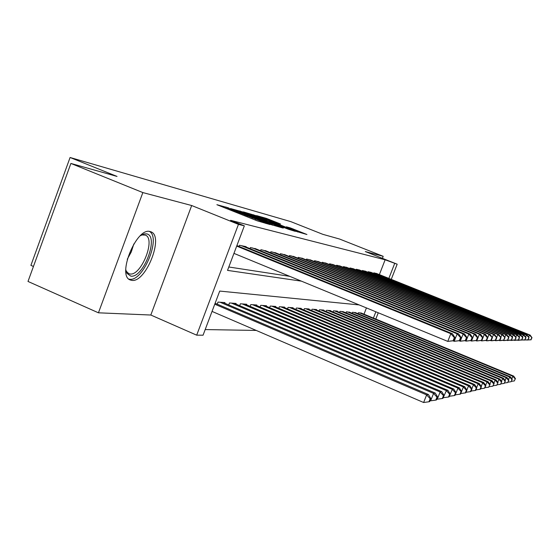<?xml version="1.0" encoding="UTF-8"?>
<svg xmlns="http://www.w3.org/2000/svg" width="560" height="560" viewBox="0 0 560 560"><rect width="100%" height="100%" fill="white"/><g stroke="black" fill="none" stroke-linecap="round" stroke-linejoin="round"><path stroke-width="0.84" d="M228.242 207.809L216.895 204.701L257.201 220.815L270.004 224.553L231.721 209.804L227.192 207.732L229.222 208.257L228.242 207.809M149.961 231.504C136.367 227.262 116.655 275.856 130.284 279.979L131.838 280.378C145.768 282.912 164.199 236.565 151.102 231.868L149.961 231.504M280.532 224.007L266.378 218.372L256.613 215.628L295.176 231.07L306.943 234.5L290.339 227.913L286.349 226.821L297.787 231.644L289.856 228.809L261.765 217.427L280.532 224.007M379.379 274.603L385.133 259.791L397.173 264.194L391.258 279.37M70.889 163.443L142.849 192.577L98.441 312.809L28 281.449L70.889 163.443L117.033 176.428L70.084 157.493L290.773 221.62L322.84 234.332L339.605 239.05L383.194 256.305L365.316 251.566L397.173 264.194M98.441 312.809L150.822 315.028L191.681 205.527L142.849 192.577M191.681 205.527L238.455 224.371L244.342 225.848L227.528 270.389L301.42 281.155M385.133 259.791L230.615 220.325L244.342 225.848M243.075 212.058L230.426 208.502L269.717 224.196L282.877 228.018L243.075 212.058L242.823 212.716M243.411 211.904L256.515 215.831L295.274 231.357L288.288 229.208L269.948 221.998L267.001 221.193L268.429 221.844L283.486 227.997L243.39 211.967M382.403 258.342L383.194 256.305M245.994 246.988L246.12 246.652L239.463 245.287L239.029 246.449M256.669 249.158L250.453 247.541L250.033 248.64M266.84 251.23L260.918 249.683L260.519 250.733M276.549 253.204L270.893 251.734L270.515 252.728M285.824 255.094L280.42 253.687L280.056 254.632M294.693 256.9L289.52 255.556L289.177 256.459M303.177 258.629L298.228 257.341L297.899 258.202M311.311 260.281L306.565 259.049L306.25 259.875M319.109 261.87L314.559 260.687L314.258 261.478M326.592 263.396L322.224 262.262L321.937 263.018M333.774 264.859L329.581 263.774L329.308 264.495M340.69 266.266L336.651 265.223L336.385 265.916M347.333 267.624L343.455 266.616L343.196 267.281M353.731 268.926L350 267.96L349.748 268.597M359.898 270.186L356.3 269.248L356.062 269.864M365.841 271.397L362.369 270.494L362.145 271.089M371.574 272.566L368.228 271.698L368.004 272.265M228.809 266.994L289.73 276.339M373.667 273.406L373.877 272.86L377.111 273.693M205.191 329.567L256.235 330.435M364 314.195L366.436 307.916M217.231 304.164L218.015 302.085L224.959 302.61L224.728 303.219M228.732 304.927L229.474 302.953L236.089 303.45L235.872 304.031M239.687 305.655L240.394 303.779L246.701 304.255L246.498 304.801M250.131 306.348L250.81 304.57L256.83 305.025L256.634 305.543M260.106 307.013L260.757 305.319L266.511 305.753L266.322 306.25M269.64 307.657L270.256 306.04L275.765 306.453L275.583 306.929M278.761 308.273L279.356 306.726L284.62 307.125L284.452 307.58M287.497 308.861L288.064 307.384L293.111 307.769L292.943 308.203M295.869 309.428L296.408 308.021L301.252 308.385L301.091 308.798M303.898 309.974L304.416 308.623L309.071 308.973L308.917 309.372M311.612 310.499L312.109 309.204L316.575 309.547L316.428 309.925M319.018 311.01L319.494 309.764L323.792 310.093L323.652 310.457M326.144 311.493L326.606 310.303L330.736 310.618L330.603 310.968M332.997 311.969L333.445 310.821L337.428 311.122L337.295 311.458M339.605 312.424L340.032 311.318L343.742 311.934M345.968 312.858L346.381 311.801L349.958 312.396M352.107 313.285L352.506 312.263L355.957 312.837M358.029 313.691L358.414 312.711L361.746 313.264M70.084 157.493L30.912 265.356L33.446 266.469M359.184 304.927L219.716 291.074L203.063 335.202L196.686 335.167L238.455 224.371M150.822 315.028L196.686 335.167M378.245 312.774L375.795 319.074M388.857 278.404L394.639 263.557M373.408 318.087L375.858 311.794M233.254 209.398L272.384 224.77L244.398 213.339L233.254 209.398M257.019 216.741L248.71 213.78L252.42 215.46L267.155 220.857L257.019 216.741M212.044 311.409L423.626 402.507L426.636 394.898L428.4 394.52L215.117 303.261M214.767 304.185L426.636 394.898L430.157 398.734L428.953 401.772L429.66 401.604L430.857 398.566L430.157 398.734M428.4 394.52L430.857 398.566M428.953 401.772L423.626 402.507M453.761 340.704L454.972 337.645L454.335 337.645L453.117 340.711L453.761 340.704L447.783 341.397L450.821 333.718L236.698 246.092M454.335 337.645L450.821 333.718L452.431 333.746L236.894 245.574M453.117 340.711L447.783 341.397L233.947 253.379M454.972 337.645L452.431 333.746M140.378 235.718L144.004 233.968L146.475 233.863C159.551 235.459 143.549 278.481 130.809 276.129L126.959 273.343L125.79 269.668M125.881 270.172L126.413 271.369L128.765 273.644L129.983 273.966C141.183 276.164 156.03 238.889 145.432 235.137L142.184 234.948L140.805 235.431M128.926 279.125L129.654 279.251C143.108 281.764 161.35 237.622 149.408 231.42M430.066 400.575L430.633 400.813L433.566 393.407L435.239 393.043L222.957 302.456M220.059 302.239L433.566 393.407L436.989 397.138L435.813 400.099L436.478 399.938L437.647 396.984L436.989 397.138M435.239 393.043L437.647 396.984M435.813 400.099L430.633 400.813M436.842 399.021L437.276 399.203L440.139 391.986L441.728 391.643L234.185 303.31M231.427 303.1L440.139 391.986L443.464 395.626L442.323 398.51L442.953 398.356L444.094 395.479L443.464 395.626M441.728 391.643L444.094 395.479M442.323 398.51L437.276 399.203M443.275 397.544L446.383 390.635L447.895 390.306L244.881 304.122M242.256 303.919L446.383 390.635L449.624 394.184L448.504 396.998L449.106 396.851L450.219 394.044L449.624 394.184M447.895 390.306L450.219 394.044M448.504 396.998L443.59 397.677M449.393 396.137L452.326 389.354L453.768 389.039L255.094 304.892M252.581 304.703L452.326 389.354L455.483 392.819L454.391 395.563L454.965 395.423L456.05 392.686L455.483 392.819M453.768 389.039L456.05 392.686M454.391 395.563L449.596 396.228M459.977 340.627L461.16 337.645L460.551 337.645L459.368 340.634L459.977 340.627L454.181 341.306L457.142 333.83L241.43 245.686M460.551 337.645L457.142 333.83L458.668 333.858L244.202 246.26M459.368 340.634L454.181 341.306L452.998 340.816M461.16 337.645L458.668 333.858M465.878 340.557L467.033 337.652L466.459 337.652L465.304 340.564L465.878 340.557L460.25 341.215L463.141 333.935L252.322 247.919M466.459 337.652L463.141 333.935L464.59 333.956L254.961 248.465M465.304 340.564L460.25 341.215L459.13 340.76M467.033 337.652L464.59 333.956M471.485 340.487L472.612 337.659L472.066 337.659L470.939 340.494L471.485 340.487L466.018 341.131L468.832 334.033L262.696 250.054M472.066 337.659L468.832 334.033L470.218 334.054L265.216 250.565M470.939 340.494L466.018 341.131L464.954 340.697M472.612 337.659L470.218 334.054M476.819 340.424L477.918 337.666L477.4 337.666L476.301 340.431L476.819 340.424L471.506 341.054L474.257 334.124L272.594 252.084M477.4 337.666L474.257 334.124L475.566 334.152L274.995 252.574M476.301 340.431L471.506 341.054L470.498 340.641M477.918 337.666L475.566 334.152M455.21 394.793L457.989 388.129L459.361 387.835L264.845 305.627M262.451 305.445L457.989 388.129L461.062 391.517L459.991 394.198L460.537 394.065L461.601 391.391L461.062 391.517M459.361 387.835L461.601 391.391M459.991 394.198L455.322 394.842M481.901 340.368L482.972 337.666L482.475 337.666L481.404 340.368L481.901 340.368L476.728 340.977L479.416 334.215L282.044 254.016M482.475 337.666L479.416 334.215L480.669 334.236L284.34 254.492M481.404 340.368L476.728 340.977L475.769 340.585M482.972 337.666L480.669 334.236M465.339 392.896L465.857 392.763L466.9 390.152L466.382 390.271L465.339 392.896L460.775 393.519L463.386 386.967L464.695 386.68L274.176 306.334M271.88 306.159L463.386 386.967L466.382 390.271M464.695 386.68L466.9 390.152M486.745 340.305L487.795 337.673L487.319 337.673L486.269 340.312L486.745 340.305L481.705 340.907L484.337 334.299L291.074 255.871M487.319 337.673L484.337 334.299L485.527 334.32L293.272 256.319M486.269 340.312L481.705 340.907L480.795 340.536M487.795 337.673L485.527 334.32M280.903 306.845L468.538 385.854L469.791 385.581L283.101 307.013M466.858 390.082L468.538 385.854L471.464 389.088L470.442 391.65L470.939 391.524L471.961 388.969L471.464 389.088M469.791 385.581L471.961 388.969M470.442 391.65L466.067 392.252M487.746 337.603L489.027 334.383L299.712 257.642M491.946 337.68L490.917 340.256L491.372 340.249L492.394 337.68L489.027 334.383L490.168 334.404L301.819 258.076M491.372 340.249L487.613 340.816L485.59 340.48M490.917 340.256L486.458 340.837L486.668 340.319M492.394 337.68L490.168 334.404M289.548 307.496L473.466 384.79L474.663 384.531L291.655 307.657M471.856 388.815L473.466 384.79L476.315 387.954L475.321 390.46L475.797 390.341L476.791 387.842L476.315 387.954M474.663 384.531L476.791 387.842M475.321 390.46L471.135 391.034M492.296 337.526L493.514 334.46L307.993 259.343M496.363 337.68L495.355 340.207L495.789 340.2L496.797 337.68L493.514 334.46L494.606 334.481L310.002 259.756M495.789 340.2L492.107 340.753L490.175 340.431M495.355 340.207L491.001 340.767L491.197 340.277M496.797 337.68L494.606 334.481M297.836 308.126L478.177 383.775L479.318 383.523L299.852 308.28M476.644 387.611L478.177 383.775L480.963 386.869L479.983 389.319L480.445 389.207L481.418 386.764L480.963 386.869M479.318 383.523L481.418 386.764M479.983 389.319L475.986 389.865M496.643 337.456L497.812 334.53L315.924 260.967M500.591 337.687L499.604 340.151L500.017 340.151L501.004 337.687L497.812 334.53L498.855 334.551L317.856 261.366M500.017 340.151L496.405 340.69L494.557 340.382M499.604 340.151L495.348 340.704L495.537 340.235M501.004 337.687L498.855 334.551M305.788 308.728L482.685 382.795L483.784 382.564L307.72 308.875M481.222 386.463L482.685 382.795L485.415 385.826L484.456 388.227L485.849 385.728L485.415 385.826M483.784 382.564L485.849 385.728M484.456 388.227L480.62 388.752M500.801 337.4L501.921 334.607L323.533 262.528M504.637 337.687L503.671 340.102L505.029 337.687L501.921 334.607L502.922 334.621L325.388 262.913M504.07 340.102L500.521 340.634L498.75 340.34M503.671 340.102L499.506 340.648L499.688 340.2M505.029 337.687L502.922 334.621M313.418 309.309L487.011 381.864L488.061 381.64L315.28 309.449M485.611 385.364L487.011 381.864L489.678 384.832L488.74 387.184L489.678 384.832M488.061 381.64L490.091 384.734M488.74 387.184L485.065 387.688M504.791 337.337L505.855 334.67L330.841 264.026M508.515 337.694L507.57 340.06L508.893 337.694L505.855 334.67L506.814 334.691L332.619 264.397M507.948 340.053L504.462 340.571L502.768 340.298M507.57 340.06L503.496 340.592L503.664 340.158M508.893 337.694L506.814 334.691M320.761 309.862L491.155 380.968L492.17 380.751L322.553 309.995M489.818 384.321L491.155 380.968L493.766 383.88L492.849 386.176L493.766 383.88M492.17 380.751L494.165 383.782M492.849 386.176L489.321 386.659M508.613 337.288L509.635 334.74L337.862 265.468M512.232 337.694L511.308 340.011L512.596 337.694L509.635 334.74L510.552 334.754L339.577 265.818M511.672 340.011L506.625 340.249M511.308 340.011L507.318 340.536L507.479 340.123M512.596 337.694L510.552 334.754M327.817 310.394L495.138 380.107L496.111 379.897L329.539 310.527M493.857 383.32L495.138 380.107L497.693 382.963L496.79 385.217L497.693 382.963M496.111 379.897L498.078 382.872M496.79 385.217L493.409 385.679M512.281 337.246L513.261 334.803L344.617 266.854M515.802 337.701L514.899 339.969L516.152 337.701L513.261 334.803L514.143 334.817L346.262 267.19M515.249 339.969L510.321 340.207M514.899 339.969L510.986 340.48L511.147 340.088M516.152 337.701L514.143 334.817M334.614 310.912L498.967 379.281L499.898 379.078L336.273 311.038M497.735 382.361L498.967 379.281L501.466 382.081L500.584 384.293L501.466 382.081M499.898 379.078L501.837 381.997M500.584 384.293L497.329 384.734M515.809 337.204L516.74 334.859L351.12 268.191M519.239 337.701L518.343 339.927L519.568 337.701L516.74 334.859L517.594 334.873L352.702 268.513M518.679 339.927L513.877 340.172M518.343 339.927L514.514 340.431L514.668 340.053M519.568 337.701L517.594 334.873M341.159 311.402L502.649 378.49L503.545 378.294L342.755 311.528M501.466 381.437L502.649 378.49L505.099 381.234L504.224 383.404L505.099 381.234M503.545 378.294L505.449 381.15M504.224 383.404L501.102 383.831M519.197 337.162L520.093 334.915L357.378 269.472M522.536 337.708L521.661 339.892L522.858 337.708L520.093 334.915L520.912 334.929L358.904 269.787M521.983 339.885L517.293 340.13M521.661 339.892L517.909 340.382L518.049 340.018M522.858 337.708L520.912 334.929M347.466 311.885L506.191 377.727L507.052 377.538L349.006 311.997M505.057 380.555L506.191 377.727L508.592 380.415L507.738 382.543L508.592 380.415M507.052 377.538L508.928 380.338M507.738 382.543L504.728 382.956M522.452 337.127L523.313 334.971L363.412 270.711M525.707 337.708L524.853 339.85L526.022 337.708L523.313 334.971L524.104 334.985L364.889 271.012M525.161 339.85L520.576 340.095M524.853 339.85L521.311 339.983M526.022 337.708L524.104 334.985M353.549 312.34L509.6 376.985L510.433 376.81L355.04 312.452M508.508 379.708L509.6 376.985L511.952 379.631L511.112 381.724L511.952 379.631M510.433 376.81L512.281 379.554M511.112 381.724L508.214 382.116M525.588 337.099L526.421 335.027L369.229 271.901M528.766 337.715L527.926 339.815L529.067 337.715L526.421 335.027L527.177 335.041L370.657 272.195M528.22 339.808L523.747 340.06M527.926 339.815L524.447 339.955M529.067 337.715L527.177 335.041M359.422 312.788L512.89 376.278L513.688 376.103L360.864 312.893M511.84 378.896L512.89 376.278L515.193 378.875L514.367 380.926L515.193 378.875M513.688 376.103L515.515 378.798M514.367 380.926L511.581 381.311M528.612 337.071L529.41 335.076L374.85 273.056M531.713 337.715L530.88 339.78L532 337.715L529.41 335.076L530.138 335.09L376.222 273.336M531.174 339.773L526.792 340.025M530.88 339.78L527.464 339.92M532 337.715L530.138 335.09M225.617 208.187L226.058 207.018M266.658 223.657L266.791 223.293M245.868 216.286L246.309 215.11M231.448 210.518L231.721 209.804M234.745 211.841L235.018 211.12M244.65 215.796L245.042 214.76M251.979 218.729L252.252 218.008M255.318 220.066L255.591 219.338M265.44 223.335L265.58 222.964M239.834 211.582L240.072 210.966M253.407 215.348L253.617 214.781M256.284 216.447L256.515 215.831M266.805 221.34L267.008 220.822M290.143 228.41L290.339 227.913M292.894 229.502L293.118 228.921M266.175 218.904L266.378 218.372M268.954 219.968L269.171 219.387M133.84 243.936L131.278 251.916L127.246 259.28M226.835 208.677L227.171 207.795M247.219 216.825L247.555 215.929M272.244 225.141L272.384 224.77M297.654 231.994L297.787 231.644M126.413 271.369L126.959 273.343M142.184 234.948L144.004 233.968"/></g></svg>
